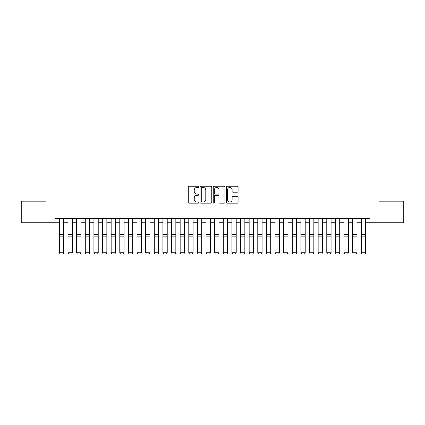<?xml version="1.0" encoding="UTF-8"?>
<svg xmlns="http://www.w3.org/2000/svg" width="425" height="425" viewBox="0 0 425 425"><rect width="100%" height="100%" fill="white"/><g stroke="black" fill="none" stroke-linecap="round" stroke-linejoin="round"><path stroke-width="0.64" d="M198.703 186.841A0.595 0.595 0 0 0 198.108 186.246L189.114 186.246A0.845 0.845 0 0 0 188.27 187.096L188.27 202.332A0.845 0.845 0 0 0 189.114 203.177L198.108 203.177A0.595 0.595 0 0 0 198.703 202.587A0.595 0.595 0 0 0 198.108 201.992L196.945 201.992A2.709 2.709 0 0 1 194.236 199.282L194.236 198.013A2.709 2.709 0 0 1 196.945 195.309L198.108 195.309A0.595 0.595 0 0 0 198.703 194.714A0.595 0.595 0 0 0 198.108 194.119L196.945 194.119A2.709 2.709 0 0 1 194.236 191.409L194.236 190.14A2.709 2.709 0 0 1 196.945 187.436L198.108 187.436A0.595 0.595 0 0 0 198.703 186.841M237.24 192.217A0.845 0.845 0 0 0 238.085 191.372L238.085 187.096A0.845 0.845 0 0 0 237.24 186.246L227.253 186.246A0.845 0.845 0 0 0 226.403 187.096L226.403 202.332A0.845 0.845 0 0 0 227.253 203.177L237.24 203.177A0.845 0.845 0 0 0 238.085 202.332L238.085 197.168A0.845 0.845 0 0 0 237.24 196.323L232.964 196.323A0.845 0.845 0 0 0 232.119 197.168L232.119 199.729A2.263 2.263 0 0 1 229.856 201.992A2.263 2.263 0 0 1 227.587 199.729L227.587 189.699A2.263 2.263 0 0 1 229.856 187.436A2.263 2.263 0 0 1 232.119 189.699L232.119 191.372A0.845 0.845 0 0 0 232.964 192.217L237.24 192.217M55.101 222.742L21.25 222.742L21.25 201.184L46.043 201.184L46.043 170.993L378.957 170.993L378.957 201.184L403.75 201.184L403.75 222.742L369.899 222.742L369.899 218.429L55.101 218.429L55.101 222.742L59.415 222.742M211.762 187.096A0.845 0.845 0 0 0 210.912 186.246L200.924 186.246A0.845 0.845 0 0 0 200.079 187.096L200.079 202.332A0.845 0.845 0 0 0 200.924 203.177L210.912 203.177A0.845 0.845 0 0 0 211.762 202.332L211.762 187.096M214.088 186.246L224.076 186.246A0.845 0.845 0 0 1 224.921 187.096L224.921 202.332A0.845 0.845 0 0 1 224.076 203.177L219.799 203.177A0.845 0.845 0 0 1 218.955 202.332L218.955 196.153A0.845 0.845 0 0 0 218.11 195.309L215.273 195.309A0.845 0.845 0 0 0 214.428 196.153L214.428 202.587A0.595 0.595 0 0 1 213.833 203.177A0.595 0.595 0 0 1 213.238 202.587L213.238 187.096A0.845 0.845 0 0 1 214.088 186.246M63.723 222.742L68.037 222.742M72.351 222.742L76.665 222.742M80.973 222.742L85.287 222.742M89.601 222.742L93.914 222.742M98.223 222.742L102.537 222.742M106.85 222.742L111.159 222.742M115.473 222.742L119.786 222.742M124.1 222.742L128.408 222.742M132.722 222.742L137.036 222.742M141.35 222.742L145.658 222.742M149.972 222.742L154.286 222.742M158.594 222.742L162.908 222.742M167.222 222.742L171.535 222.742M175.844 222.742L180.157 222.742M184.471 222.742L188.785 222.742M193.093 222.742L197.407 222.742M201.721 222.742L206.029 222.742M210.343 222.742L214.657 222.742M218.971 222.742L223.279 222.742M227.593 222.742L231.907 222.742M236.215 222.742L240.529 222.742M244.843 222.742L249.156 222.742M253.465 222.742L257.778 222.742M262.092 222.742L266.406 222.742M270.714 222.742L275.028 222.742M279.342 222.742L283.65 222.742M287.964 222.742L292.278 222.742M296.592 222.742L300.9 222.742M305.214 222.742L309.527 222.742M313.841 222.742L318.15 222.742M322.463 222.742L326.777 222.742M331.086 222.742L335.399 222.742M339.713 222.742L344.027 222.742M348.335 222.742L352.649 222.742M356.963 222.742L361.277 222.742M365.585 222.742L369.899 222.742M201.854 187.436A0.595 0.595 0 0 0 201.264 188.025L201.264 201.402A0.595 0.595 0 0 0 201.854 201.992L203.081 201.992A2.709 2.709 0 0 0 205.79 199.282L205.79 190.14A2.709 2.709 0 0 0 203.081 187.436L201.854 187.436M218.955 189.741A2.263 2.263 0 0 0 216.692 187.478A2.263 2.263 0 0 0 214.428 189.741L214.428 193.274A0.845 0.845 0 0 0 215.273 194.119L218.11 194.119A0.845 0.845 0 0 0 218.955 193.274L218.955 189.741M63.723 218.429L63.723 252.933L63.081 254.007L60.063 253.943L63.081 254.007M60.063 254.007L59.415 252.779L63.723 252.779L63.081 253.943M59.415 218.429L59.415 252.779L60.063 253.943M72.351 218.429L72.351 252.933L71.703 254.007L68.685 253.943L71.703 254.007M68.685 254.007L68.037 252.779L72.351 252.779L71.703 253.943M68.037 218.429L68.037 252.779L68.685 253.943M80.973 218.429L80.973 252.933L80.33 254.007L77.308 253.943L80.33 254.007M77.308 254.007L76.665 252.779L80.973 252.779L80.33 253.943M76.665 218.429L76.665 252.779L77.308 253.943M89.601 218.429L89.601 252.933L88.953 254.007L85.935 253.943L88.953 254.007M85.935 254.007L85.287 252.779L89.601 252.779L88.953 253.943M85.287 218.429L85.287 252.779L85.935 253.943M98.223 218.429L98.223 252.933L97.58 254.007L94.557 253.943L97.58 254.007M94.557 254.007L93.914 252.779L98.223 252.779L97.58 253.943M93.914 218.429L93.914 252.779L94.557 253.943M106.85 218.429L106.85 252.933L106.202 254.007L103.185 253.943L106.202 254.007M103.185 254.007L102.537 252.779L106.85 252.779L106.202 253.943M102.537 218.429L102.537 252.779L103.185 253.943M115.473 218.429L115.473 252.933L114.824 254.007L111.807 253.943L114.824 254.007M111.807 254.007L111.159 252.779L115.473 252.779L114.824 253.943M111.159 218.429L111.159 252.779L111.807 253.943M124.1 218.429L124.1 252.933L123.452 254.007L120.434 253.943L123.452 254.007M120.434 254.007L119.786 252.779L124.1 252.779L123.452 253.943M119.786 218.429L119.786 252.779L120.434 253.943M132.722 218.429L132.722 252.933L132.074 254.007L129.057 253.943L132.074 254.007M129.057 254.007L128.408 252.779L132.722 252.779L132.074 253.943M128.408 218.429L128.408 252.779L129.057 253.943M141.35 218.429L141.35 252.933L140.702 254.007L137.684 253.943L140.702 254.007M137.684 254.007L137.036 252.779L141.35 252.779L140.702 253.943M137.036 218.429L137.036 252.779L137.684 253.943M149.972 218.429L149.972 252.933L149.324 254.007L146.306 253.943L149.324 254.007M146.306 254.007L145.658 252.779L149.972 252.779L149.324 253.943M145.658 218.429L145.658 252.779L146.306 253.943M158.594 218.429L158.594 252.933L157.951 254.007L154.928 253.943L157.951 254.007M154.928 254.007L154.286 252.779L158.594 252.779L157.951 253.943M154.286 218.429L154.286 252.779L154.928 253.943M167.222 218.429L167.222 252.933L166.573 254.007L163.556 253.943L166.573 254.007M163.556 254.007L162.908 252.779L167.222 252.779L166.573 253.943M162.908 218.429L162.908 252.779L163.556 253.943M175.844 218.429L175.844 252.933L175.201 254.007L172.178 253.943L175.201 254.007M172.178 254.007L171.535 252.779L175.844 252.779L175.201 253.943M171.535 218.429L171.535 252.779L172.178 253.943M184.471 218.429L184.471 252.933L183.823 254.007L180.806 253.943L183.823 254.007M180.806 254.007L180.157 252.779L184.471 252.779L183.823 253.943M180.157 218.429L180.157 252.779L180.806 253.943M193.093 218.429L193.093 252.933L192.445 254.007L189.428 253.943L192.445 254.007M189.428 254.007L188.785 252.779L193.093 252.779L192.445 253.943M188.785 218.429L188.785 252.779L189.428 253.943M201.721 218.429L201.721 252.933L201.073 254.007L198.055 253.943L201.073 254.007M198.055 254.007L197.407 252.779L201.721 252.779L201.073 253.943M197.407 218.429L197.407 252.779L198.055 253.943M210.343 218.429L210.343 252.933L209.695 254.007L206.678 253.943L209.695 254.007M206.678 254.007L206.029 252.779L210.343 252.779L209.695 253.943M206.029 218.429L206.029 252.779L206.678 253.943M218.971 218.429L218.971 252.933L218.322 254.007L215.305 253.943L218.322 254.007M215.305 254.007L214.657 252.779L218.971 252.779L218.322 253.943M214.657 218.429L214.657 252.779L215.305 253.943M227.593 218.429L227.593 252.933L226.945 254.007L223.927 253.943L226.945 254.007M223.927 254.007L223.279 252.779L227.593 252.779L226.945 253.943M223.279 218.429L223.279 252.779L223.927 253.943M236.215 218.429L236.215 252.933L235.572 254.007L232.555 253.943L235.572 254.007M232.555 254.007L231.907 252.779L236.215 252.779L235.572 253.943M231.907 218.429L231.907 252.779L232.555 253.943M244.843 218.429L244.843 252.933L244.194 254.007L241.177 253.943L244.194 254.007M241.177 254.007L240.529 252.779L244.843 252.779L244.194 253.943M240.529 218.429L240.529 252.779L241.177 253.943M253.465 218.429L253.465 252.933L252.822 254.007L249.799 253.943L252.822 254.007M249.799 254.007L249.156 252.779L253.465 252.779L252.822 253.943M249.156 218.429L249.156 252.779L249.799 253.943M262.092 218.429L262.092 252.933L261.444 254.007L258.427 253.943L261.444 254.007M258.427 254.007L257.778 252.779L262.092 252.779L261.444 253.943M257.778 218.429L257.778 252.779L258.427 253.943M270.714 218.429L270.714 252.933L270.072 254.007L267.049 253.943L270.072 254.007M267.049 254.007L266.406 252.779L270.714 252.779L270.072 253.943M266.406 218.429L266.406 252.779L267.049 253.943M279.342 218.429L279.342 252.933L278.694 254.007L275.676 253.943L278.694 254.007M275.676 254.007L275.028 252.779L279.342 252.779L278.694 253.943M275.028 218.429L275.028 252.779L275.676 253.943M287.964 218.429L287.964 252.933L287.316 254.007L284.298 253.943L287.316 254.007M284.298 254.007L283.65 252.779L287.964 252.779L287.316 253.943M283.65 218.429L283.65 252.779L284.298 253.943M296.592 218.429L296.592 252.933L295.943 254.007L292.926 253.943L295.943 254.007M292.926 254.007L292.278 252.779L296.592 252.779L295.943 253.943M292.278 218.429L292.278 252.779L292.926 253.943M305.214 218.429L305.214 252.933L304.566 254.007L301.548 253.943L304.566 254.007M301.548 254.007L300.9 252.779L305.214 252.779L304.566 253.943M300.9 218.429L300.9 252.779L301.548 253.943M313.841 218.429L313.841 252.933L313.193 254.007L310.176 253.943L313.193 254.007M310.176 254.007L309.527 252.779L313.841 252.779L313.193 253.943M309.527 218.429L309.527 252.779L310.176 253.943M322.463 218.429L322.463 252.933L321.815 254.007L318.798 253.943L321.815 254.007M318.798 254.007L318.15 252.779L322.463 252.779L321.815 253.943M318.15 218.429L318.15 252.779L318.798 253.943M331.086 218.429L331.086 252.933L330.443 254.007L327.42 253.943L330.443 254.007M327.42 254.007L326.777 252.779L331.086 252.779L330.443 253.943M326.777 218.429L326.777 252.779L327.42 253.943M339.713 218.429L339.713 252.933L339.065 254.007L336.047 253.943L339.065 254.007M336.047 254.007L335.399 252.779L339.713 252.779L339.065 253.943M335.399 218.429L335.399 252.779L336.047 253.943M348.335 218.429L348.335 252.933L347.692 254.007L344.67 253.943L347.692 254.007M344.67 254.007L344.027 252.779L348.335 252.779L347.692 253.943M344.027 218.429L344.027 252.779L344.67 253.943M356.963 218.429L356.963 252.933L356.315 254.007L353.297 253.943L356.315 254.007M353.297 254.007L352.649 252.779L356.963 252.779L356.315 253.943M352.649 218.429L352.649 252.779L353.297 253.943M365.585 218.429L365.585 252.933L364.937 254.007L361.919 253.943L364.937 254.007M361.919 254.007L361.277 252.779L365.585 252.779L364.937 253.943M361.277 218.429L361.277 252.779L361.919 253.943M63.723 234.531L59.415 234.531M63.723 236.162L59.415 236.162M72.351 234.531L68.037 234.531M72.351 236.162L68.037 236.162M80.973 234.531L76.665 234.531M80.973 236.162L76.665 236.162M89.601 234.531L85.287 234.531M89.601 236.162L85.287 236.162M98.223 234.531L93.914 234.531M98.223 236.162L93.914 236.162M106.85 234.531L102.537 234.531M106.85 236.162L102.537 236.162M115.473 234.531L111.159 234.531M115.473 236.162L111.159 236.162M124.1 234.531L119.786 234.531M124.1 236.162L119.786 236.162M132.722 234.531L128.408 234.531M132.722 236.162L128.408 236.162M141.35 234.531L137.036 234.531M141.35 236.162L137.036 236.162M149.972 234.531L145.658 234.531M149.972 236.162L145.658 236.162M158.594 234.531L154.286 234.531M158.594 236.162L154.286 236.162M167.222 234.531L162.908 234.531M167.222 236.162L162.908 236.162M175.844 234.531L171.535 234.531M175.844 236.162L171.535 236.162M184.471 234.531L180.157 234.531M184.471 236.162L180.157 236.162M193.093 234.531L188.785 234.531M193.093 236.162L188.785 236.162M201.721 234.531L197.407 234.531M201.721 236.162L197.407 236.162M210.343 234.531L206.029 234.531M210.343 236.162L206.029 236.162M218.971 234.531L214.657 234.531M218.971 236.162L214.657 236.162M227.593 234.531L223.279 234.531M227.593 236.162L223.279 236.162M236.215 234.531L231.907 234.531M236.215 236.162L231.907 236.162M244.843 234.531L240.529 234.531M244.843 236.162L240.529 236.162M253.465 234.531L249.156 234.531M253.465 236.162L249.156 236.162M262.092 234.531L257.778 234.531M262.092 236.162L257.778 236.162M270.714 234.531L266.406 234.531M270.714 236.162L266.406 236.162M279.342 234.531L275.028 234.531M279.342 236.162L275.028 236.162M287.964 234.531L283.65 234.531M287.964 236.162L283.65 236.162M296.592 234.531L292.278 234.531M296.592 236.162L292.278 236.162M305.214 234.531L300.9 234.531M305.214 236.162L300.9 236.162M313.841 234.531L309.527 234.531M313.841 236.162L309.527 236.162M322.463 234.531L318.15 234.531M322.463 236.162L318.15 236.162M331.086 234.531L326.777 234.531M331.086 236.162L326.777 236.162M339.713 234.531L335.399 234.531M339.713 236.162L335.399 236.162M348.335 234.531L344.027 234.531M348.335 236.162L344.027 236.162M356.963 234.531L352.649 234.531M356.963 236.162L352.649 236.162M365.585 234.531L361.277 234.531M365.585 236.162L361.277 236.162"/></g></svg>
